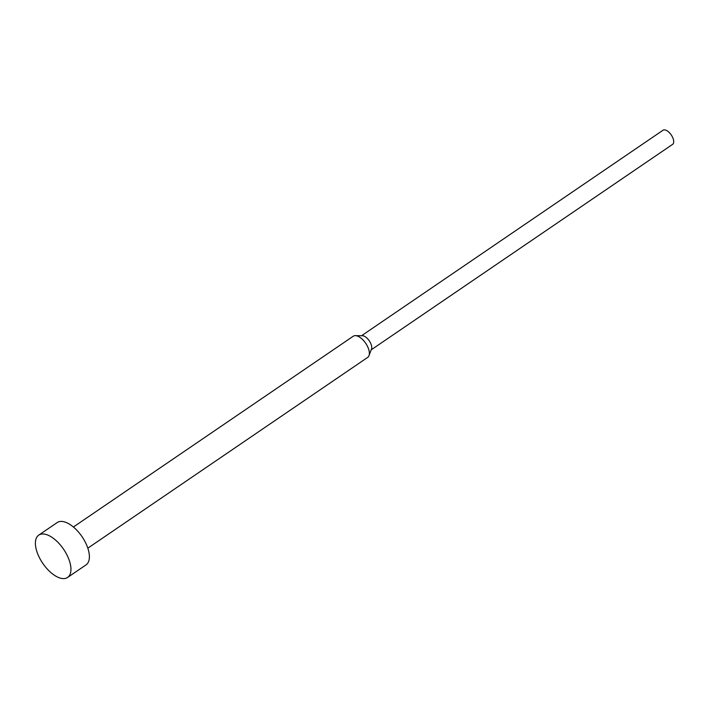 <?xml version="1.0" encoding="UTF-8"?>
<svg xmlns="http://www.w3.org/2000/svg" width="708" height="708" viewBox="0 0 708 708"><rect width="100%" height="100%" fill="white"/><g stroke="black" fill="none" stroke-linecap="round" stroke-linejoin="round"><path stroke-width="1.06" d="M67.605 577.454L86.04 564.887A25.612 12.576 -124.3 0 0 85.677 542.939A25.612 12.576 -124.3 0 0 65.171 522.115A25.612 12.576 -124.3 0 0 57.189 522.557L38.745 535.124A25.612 12.576 -124.3 0 0 39.117 557.072A25.612 12.576 -124.3 0 0 59.614 577.896A25.612 12.576 -124.3 0 0 67.605 577.454A25.612 12.576 -124.3 0 0 67.233 555.506A25.612 12.576 -124.3 0 0 46.737 534.682A25.612 12.576 -124.3 0 0 38.745 535.124M87.827 548.169L367.7 357.381A12.806 6.284 -124.3 0 0 368.992 355.655A12.806 6.284 -124.3 0 0 366.523 344.575A12.806 6.284 -124.3 0 0 357.266 335.99A12.806 6.284 -124.3 0 0 355.354 335.636A12.806 6.284 -124.3 0 0 353.265 336.212L73.402 527M368.992 355.655L371.479 349.071A8.54 4.195 -124.3 0 0 369.833 341.69A8.54 4.195 -124.3 0 0 363.655 335.964A8.54 4.195 -124.3 0 0 362.39 335.734L355.354 335.636M371.196 349.832L672.6 144.361A8.54 4.195 -124.3 0 0 672.476 137.051A8.54 4.195 -124.3 0 0 665.644 130.104A8.54 4.195 -124.3 0 0 662.98 130.254L361.576 335.716"/></g></svg>
